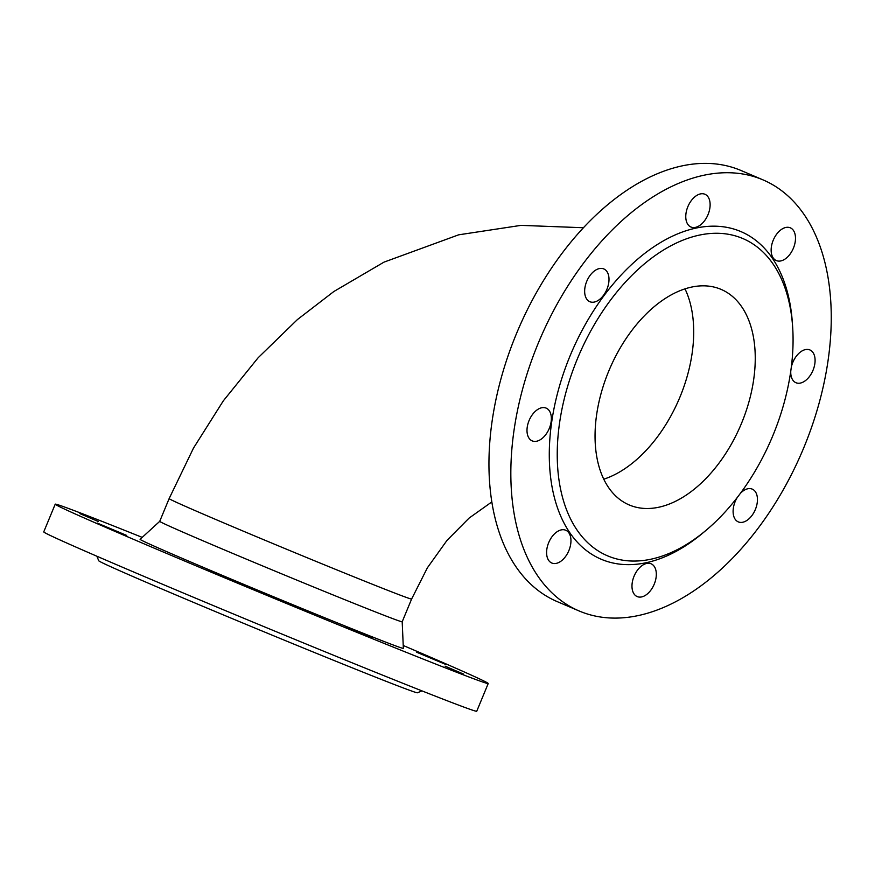 <?xml version="1.0" encoding="UTF-8"?>
<svg xmlns="http://www.w3.org/2000/svg" width="875" height="875" viewBox="0 0 875 875"><rect width="100%" height="100%" fill="white"/><g stroke="black" fill="none" stroke-linecap="round" stroke-linejoin="round"><path stroke-width="1.31" d="M96.862 556.216L98.755 560.788A172.473 2.406 22.5 0 0 257.173 628.972A172.473 2.406 22.5 0 0 417.408 692.781L421.969 690.889M140.098 539.317A142.472 1.991 22.5 0 0 270.966 595.689A142.472 1.991 22.5 0 0 403.353 648.353L402.194 621.775A131.228 1.837 22.5 0 1 376.709 612.434A131.228 1.837 22.5 0 1 241.314 557.025A131.228 1.837 22.5 0 1 159.72 521.347A131.228 1.837 22.5 0 0 159.72 521.347L140.098 539.317M445.058 666.148L463.564 674.078L445.058 666.148M98.394 521.544L79.877 513.614L98.394 521.544M126.7 535.423L97.256 523.064L126.7 535.423M142.209 537.381A234.336 3.27 22.5 0 0 55.223 504.175A234.336 3.27 22.5 0 0 200.944 567.886A234.336 3.27 22.5 0 0 442.717 666.827A234.336 3.27 22.5 0 0 488.217 683.517A234.336 3.27 22.5 0 0 403.233 645.487M371.831 637.678L345.286 626.894L371.831 637.678M239.969 583.527L207.189 569.986L239.969 583.527M416.741 652.269L446.195 664.628L416.741 652.269M55.223 504.175L43.75 531.88A234.336 3.27 22.5 0 0 189.47 595.591A234.336 3.27 22.5 0 0 431.244 694.542A234.336 3.27 22.5 0 0 476.744 711.233L488.217 683.517M579.053 610.936L557.167 601.595A234.336 142.636 -66.9 0 1 517.967 330.083A234.336 142.636 -66.9 0 1 741.147 170.548L763.033 179.889A234.336 142.636 -66.9 0 1 803.042 449.509A234.336 142.636 -66.9 0 1 581.383 611.888A234.336 142.636 -66.9 0 1 579.053 610.936A234.336 142.636 -66.9 0 1 539.853 339.423A234.336 142.636 -66.9 0 1 763.033 179.889M773.227 240.231A17.806 10.839 113.1 0 0 776.322 260.575A17.806 10.839 113.1 0 0 793.286 248.456A17.806 10.839 113.1 0 0 790.311 227.817A17.806 10.839 113.1 0 0 773.227 240.231M656.097 571.364A17.806 10.839 113.1 0 0 651.131 563.806A17.806 10.839 113.1 0 0 634.178 575.936A17.806 10.839 113.1 0 0 637.153 596.564A17.806 10.839 113.1 0 0 650.77 590.275A17.806 10.839 113.1 0 0 656.097 571.364M685.989 219.472A17.806 10.839 113.1 0 0 690.955 227.019A17.806 10.839 113.1 0 0 707.919 214.9A17.806 10.839 113.1 0 0 704.944 194.261A17.806 10.839 113.1 0 0 691.327 200.561A17.806 10.839 113.1 0 0 685.989 219.472M590.002 301.777A17.806 10.839 113.1 0 0 606.856 289.439A17.806 10.839 113.1 0 0 603.816 268.942A17.806 10.839 113.1 0 0 586.852 281.072A17.806 10.839 113.1 0 0 589.827 301.7A17.806 10.839 113.1 0 0 590.002 301.777M705.808 530.523L702.702 533.127A178.095 108.402 -66.9 0 1 550.944 427.689A178.095 108.402 -66.9 0 1 739.189 230.891A178.095 108.402 -66.9 0 1 792.378 323.006L792.652 327.042A172.473 104.978 -66.9 0 1 705.808 530.523A172.473 104.978 -66.9 0 1 558.841 428.422A172.473 104.978 -66.9 0 1 741.147 237.847A172.473 104.978 -66.9 0 1 792.652 327.042M790.77 371.175A17.806 10.839 113.1 0 0 795.933 382.714A17.806 10.839 113.1 0 0 812.886 370.584A17.806 10.839 113.1 0 0 809.911 349.956A17.806 10.839 113.1 0 0 800.603 351.892A17.806 10.839 113.1 0 0 791.306 367.227M568.87 550.605A17.806 10.839 113.1 0 0 565.764 530.25A17.806 10.839 113.1 0 0 548.8 542.38A17.806 10.839 113.1 0 0 551.786 563.019A17.806 10.839 113.1 0 0 568.87 550.605M541.494 438.933A17.806 10.839 113.1 0 0 551.086 422.012A17.806 10.839 113.1 0 0 546.164 408.122A17.806 10.839 113.1 0 0 529.2 420.241A17.806 10.839 113.1 0 0 532.186 440.88A17.806 10.839 113.1 0 0 541.494 438.933M737.188 497.591A17.806 10.839 113.1 0 0 738.281 521.883A17.806 10.839 113.1 0 0 755.245 509.764A17.806 10.839 113.1 0 0 752.27 489.125A17.806 10.839 113.1 0 0 752.084 489.059A17.806 10.839 113.1 0 0 740.381 493.369M630.317 505.4A117.163 71.323 -66.9 0 1 629.158 504.93A117.163 71.323 -66.9 0 1 609.558 369.173A117.163 71.323 -66.9 0 1 721.142 289.406A117.163 71.323 -66.9 0 1 741.147 424.211A117.163 71.323 -66.9 0 1 630.317 505.4M402.194 621.786L411.611 599.036A131.228 1.837 -157.5 0 1 386.127 589.695A131.228 1.837 -157.5 0 1 250.742 534.286A131.228 1.837 -157.5 0 1 169.137 498.597L159.72 521.347M603.75 479.194A117.163 71.323 113.1 0 0 679.186 398.891A117.163 71.323 113.1 0 0 684.994 288.87M169.137 498.597L193.506 448.066L223.322 400.848L258.136 357.755L297.423 319.561L333.845 291.517L383.983 262.139L458.642 234.828L520.986 225.367L583.472 227.741M411.611 599.036L427.405 567.777L447.048 540.323L469.109 518.077L491.816 501.933"/></g></svg>

